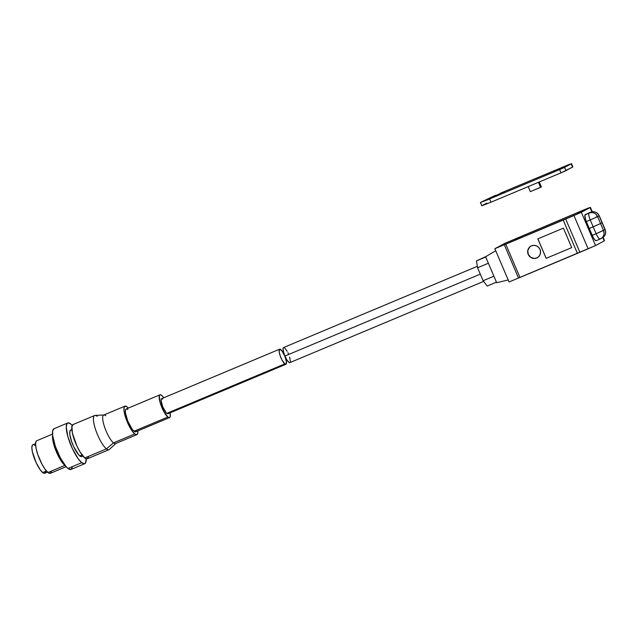 <?xml version="1.0" encoding="UTF-8"?>
<svg xmlns="http://www.w3.org/2000/svg" width="637" height="637" viewBox="0 0 637 637"><rect width="100%" height="100%" fill="white"/><g stroke="black" fill="none" stroke-linecap="round" stroke-linejoin="round"><path stroke-width="0.96" d="M477.336 266.306L283.561 347.547A8.162 2.094 67.3 0 0 284.866 356.067L480.29 274.141L284.866 356.067A8.162 2.094 67.3 0 0 289.875 362.604L483.602 281.387M514.481 239.472L522.579 235.849L514.481 239.472M577.433 213.084L585.53 209.454L577.433 213.084M531.027 246.057A6.617 6.394 -118.1 0 0 528.392 254.641A6.617 6.394 -118.1 0 0 536.76 257.969L536.712 258.001A6.617 6.394 61.9 0 1 528.336 254.657A6.617 6.394 61.9 0 1 531.513 245.826L533.973 245.341L536.45 245.858L538.576 247.291L540.017 249.433L540.558 251.957L540.12 254.466L538.767 256.592L536.712 258.001L534.252 258.479L531.776 257.961L529.658 256.528L528.208 254.386L527.667 251.87L528.105 249.354L529.458 247.236L531.513 245.826A6.617 6.394 61.9 0 1 539.889 249.163A6.617 6.394 61.9 0 1 536.712 258.001L536.76 257.969A6.617 6.394 -118.1 0 0 537.27 257.73M596.248 240.675L600.221 239.01A6.617 1.696 -112.7 0 1 600.181 239.026A6.617 1.696 -112.7 0 1 596.121 233.723C597.785 237.37 599.154 239.138 600.221 239.01L600.747 238.756A6.617 6.394 61.9 0 1 600.221 239.01C603.653 237.147 604.752 234.289 603.526 230.443A6.617 6.394 61.9 0 1 600.747 238.756L602.244 237.959A6.617 6.394 -118.1 0 0 605.023 229.646L596.121 233.723L603.526 230.443L600.58 223.547L603.526 230.443L605.023 229.646L602.084 222.743L600.58 223.547L602.084 222.743L599.138 215.847L597.641 216.652L600.58 223.547L593.174 226.828L596.121 233.723L592.187 235.372L589.241 228.476L600.58 223.547L597.641 216.652L590.236 219.924L596.121 233.723L592.187 235.372A6.617 1.696 67.3 0 0 596.248 240.675A6.617 1.696 67.3 0 0 596.288 240.659L595.014 240.077L593.294 237.641L586.303 221.572L590.236 219.924L593.174 226.828L589.241 228.476L585.825 220.37L584.83 215.457L586.932 213.857M487.209 286.037L483.109 280.75L477.567 267.763L476.476 260.875L486.103 256.472L476.476 260.875L485.72 256.998L476.476 260.875L477.567 267.763L488.38 263.232L477.567 267.763L483.109 280.75L493.914 276.219L483.109 280.75L487.209 286.037L496.454 282.159L487.209 286.037M496.693 282.732L485.617 256.759L496.693 282.732L508.191 279.946L494.861 248.693L581.342 212.264L595.539 245.54L604.25 240.89L602.841 237.593L604.25 240.89L595.133 245.747L509.059 281.976L494.861 248.693L505.069 243.238L494.861 248.693L504.305 244.735L518.494 278.019L509.059 281.976L508.191 279.946L496.693 282.732M590.053 207.606L581.342 212.264L590.388 207.407L585.841 209.071L505.069 243.238L587.975 208.219L590.403 207.375L590.053 207.606L591.861 211.85L590.053 207.606M604.481 240.667L603.183 237.346M563.212 220.091L505.77 244.178L519.967 277.461L577.409 253.375L563.212 220.091L577.409 253.375L579.877 252.284L565.68 219.001L573.945 215.537L588.134 248.82L579.877 252.284L565.68 219.001L563.212 220.091M537.827 238.867L563.403 228.15L571.707 247.626L546.14 258.351L537.827 238.867L563.403 228.15L571.707 247.626L546.14 258.351L571.707 247.626L546.14 258.351L537.827 238.867M537.883 238.851L546.188 258.327L537.883 238.851M535.558 258.335L537.859 257.372M531.569 245.794L530.462 246.392M529.506 247.204L527.81 250.556L528.264 254.354L530.701 257.324L534.3 258.455M589.137 213.037L585.204 214.685A6.617 1.696 67.3 0 0 586.303 221.572L590.236 219.924A6.617 1.696 -112.7 0 1 589.137 213.037A6.617 6.394 61.9 0 1 597.641 216.652L599.138 215.847A6.617 6.394 -118.1 0 0 590.642 212.232L589.137 213.037C588.381 213.881 588.747 216.182 590.236 219.924L597.641 216.652C595.714 213.1 592.88 211.89 589.137 213.037M518.494 278.019L519.967 277.461L505.77 244.178L504.305 244.735L518.494 278.019M495.729 250.723L485.617 256.759L495.729 250.723M289.923 362.588L288.967 362.397L286.961 360.072L284.277 354.586L283.027 349.387L283.218 347.906L283.943 347.523M284.468 347.762L287.207 351.29M287.908 352.643L288.569 354.092M289.652 357.038L290.384 361.633M596.288 240.659L600.142 239.042M590.642 212.232A4.411 1.131 -112.7 0 1 590.666 212.217A4.411 1.131 -112.7 0 1 590.69 212.209A4.411 1.131 67.3 0 0 590.666 212.217L586.733 213.873L590.642 212.232A6.617 6.394 61.9 0 1 599.138 215.847L605.023 229.646A6.617 6.394 61.9 0 1 601.718 238.206M597.53 216.413L596.208 216.962L597.53 216.413M573.945 215.537L588.134 248.82L595.539 245.54L581.342 212.264L573.945 215.537M561.866 167.579L554.15 171.035L561.866 167.579M572.79 166.894L565.935 170.66L564.549 167.412L571.158 163.884L568.929 164.545L500.188 193.29L569.82 164.195L559.612 169.601L487.337 199.899L480.784 202.303L495.443 195.304L480.409 202.55L481.795 205.799L490.968 202.208L481.811 205.767M571.532 163.637L572.918 166.886L572.544 167.133L571.158 163.884L572.544 167.133L560.998 172.842L490.968 202.208L489.582 198.959L559.612 169.601L560.998 172.842L490.968 202.208L489.582 198.959L480.409 202.55M482.169 205.552L486.772 203.092L482.169 205.552M492.489 197.016L504.496 191.753L492.489 197.016M539.26 181.959L541.37 186.912L530.342 191.633L540.574 187.342L538.424 182.309L540.574 187.342L541.37 186.912L539.26 181.959M528.192 186.601L530.342 191.633L528.192 186.601M560.998 172.842L559.612 169.601L564.549 167.412L565.935 170.66L560.998 172.842M35.576 443.623L32.877 444.753A15.447 3.957 67.3 0 0 33.992 457.398A15.447 3.957 67.3 0 0 42.711 472.55L46.437 470.99L42.711 472.55A15.447 3.957 67.3 0 0 44.821 473.243L47.52 472.113M52.505 434.131L36.747 440.74A17.653 4.523 67.3 0 0 38.021 455.192A17.653 4.523 67.3 0 0 47.982 472.503L64.902 465.416A17.653 4.523 -112.7 0 1 56.088 451.107A17.653 4.523 -112.7 0 1 52.616 435.366M53.659 440.756A15.447 3.957 67.3 0 0 62.243 461.228L56.574 450.813L53.619 440.446M67.697 422.976L53.922 428.749A22.064 5.653 67.3 0 0 55.515 446.816A22.064 5.653 67.3 0 0 67.976 468.458L81.743 462.685A22.064 5.653 -112.7 0 1 69.29 441.043A22.064 5.653 -112.7 0 1 67.697 422.976A22.064 5.653 -112.7 0 1 70.707 423.971L72.443 425.635M71.838 429.617L70.683 430.102A14.34 3.671 67.3 0 0 71.718 441.839A14.34 3.671 67.3 0 0 79.816 455.909L82.062 454.969L79.816 455.909A14.34 3.671 67.3 0 0 81.775 456.554L82.929 456.068M94.634 415.515L72.992 424.584A18.537 4.746 67.3 0 0 74.33 439.761A18.537 4.746 67.3 0 0 84.793 457.939L106.435 448.87A18.537 4.746 -112.7 0 1 95.972 430.684A18.537 4.746 -112.7 0 1 94.634 415.515A18.537 4.746 -112.7 0 1 97.166 416.343M104.062 414.982L95.072 415.412A18.537 4.746 67.3 0 0 95.693 429.895A18.537 4.746 67.3 0 0 106.435 448.87L113.529 442.858A15.447 3.957 -112.7 0 1 104.579 427.045A15.447 3.957 -112.7 0 1 104.062 414.982A15.447 3.957 -112.7 0 1 105.806 415.754M134.781 433.948A15.447 3.957 -112.7 0 1 126.054 418.804A15.447 3.957 -112.7 0 1 124.94 406.151A15.447 3.957 -112.7 0 1 127.05 406.852L128.324 408.086A15.447 3.957 -112.7 0 0 127.05 406.852L125.115 406.103L124.056 407.529L124.048 410.913L125.075 415.746L129.518 426.694L132.249 431.138L134.781 433.948L113.529 442.858L134.781 433.948L136.716 434.697L137.775 433.271L137.879 430.883A15.447 3.957 -112.7 0 1 136.883 434.649A15.447 3.957 -112.7 0 1 134.781 433.948M124.94 406.151L103.696 415.061A15.447 3.957 67.3 0 0 104.81 427.706A15.447 3.957 67.3 0 0 113.529 442.858A15.447 3.957 67.3 0 0 115.639 443.551L136.883 434.649M167.842 417.052A12.358 3.161 -112.7 0 1 160.866 404.933A12.358 3.161 -112.7 0 1 159.975 394.821A12.358 3.161 -112.7 0 1 161.663 395.37L163.781 397.767A12.358 3.161 -112.7 0 0 161.663 395.37L160.11 394.773L159.266 395.919L160.086 402.488L163.637 411.247L167.842 417.052L134.009 431.241L167.842 417.052L169.394 417.657L170.238 416.51L170.095 412.824A12.358 3.161 -112.7 0 1 169.53 417.609A12.358 3.161 -112.7 0 1 167.842 417.052M159.975 394.821L126.134 409.002A12.358 3.161 67.3 0 0 127.026 419.122A12.358 3.161 67.3 0 0 134.009 431.241A12.358 3.161 67.3 0 0 135.689 431.798L169.53 417.609M284.827 363.886A8.162 2.094 -112.7 0 1 280.216 355.884A8.162 2.094 -112.7 0 1 279.627 349.195A8.162 2.094 -112.7 0 1 280.742 349.562A8.162 2.094 -112.7 0 1 285.352 357.572A8.162 2.094 -112.7 0 1 285.941 364.26A8.162 2.094 -112.7 0 1 284.827 363.886L166.79 413.373L284.827 363.886L285.854 364.284L286.419 361.744L284.85 356.258L282.08 351.051L279.715 349.172L279.149 351.712L280.161 355.709L282.048 360.056L284.827 363.886M279.627 349.195L161.591 398.682A8.162 2.094 67.3 0 0 162.18 405.371A8.162 2.094 67.3 0 0 166.79 413.373A8.162 2.094 67.3 0 0 167.905 413.747L285.941 364.26M162.706 399.049L161.336 398.889L161.05 400.187L162.682 406.685L166.153 412.76L167.356 413.716L168.16 413.532M126.269 408.962L125.425 410.101L125.417 412.816L127.782 421.113L131.986 428.988L134.009 431.241L135.554 431.838M136.079 431.48L136.398 430.7M127.822 409.559L126.97 409.042M106.435 448.87A18.537 4.746 67.3 0 0 109.341 449.459L115.95 443.352A15.447 3.957 -112.7 0 1 113.529 442.858L106.435 448.87L84.793 457.939A18.537 4.746 67.3 0 0 87.325 458.775L108.967 449.698A18.537 4.746 -112.7 0 1 106.435 448.87M73.199 424.521L71.933 426.233L72.387 433.033L76.91 446.067L80.127 452.095L84.793 457.939L87.126 458.839L88.392 457.127M54.169 428.677L52.656 430.716L52.64 435.549L55.355 446.362L60.459 458.091L66.24 466.794L67.976 468.458L81.743 462.685A22.064 5.653 -112.7 0 0 84.761 463.68A22.064 5.653 -112.7 0 0 86.202 458.767L85.446 463.115L84.514 463.76L81.743 462.685L78.136 458.672L72.363 448.559L67.888 436.679L66.224 427.045L67.004 423.541L67.936 422.896L70.707 423.971A22.064 5.653 -112.7 0 1 72.212 425.389M70.834 430.047L69.855 431.376L69.847 434.522L71.615 441.545L73.717 446.728L78.685 454.826L80.803 456.514L82.221 456.188M72.252 467.494L70.747 469.533L67.976 468.458A22.064 5.653 67.3 0 0 70.986 469.453L84.761 463.68M36.938 440.677L36.19 441.186L35.568 443.997L36.166 448.782L37.894 454.826L41.978 464.214L45.1 469.294L47.982 472.503L64.902 465.416A17.653 4.523 -112.7 0 0 65.356 465.743L60.451 459.85L56.016 450.94L53.086 441.688L52.648 435.214M51.406 471.73L50.204 473.363L47.982 472.503A17.653 4.523 67.3 0 0 50.395 473.299L66.152 466.69M33.044 444.698L32.391 445.144L31.85 447.604L32.368 451.792L36.142 462.661L40.187 469.74L42.711 472.55L44.654 473.299L45.705 471.874M34.987 445.446L33.92 444.801M600.181 239.026L600.747 238.756M590.666 212.217C594.48 211.054 597.347 212.24 599.266 215.76L605.15 229.559C606.336 233.11 605.365 235.905 602.244 237.959M590.403 207.375L592.283 211.779"/></g></svg>
